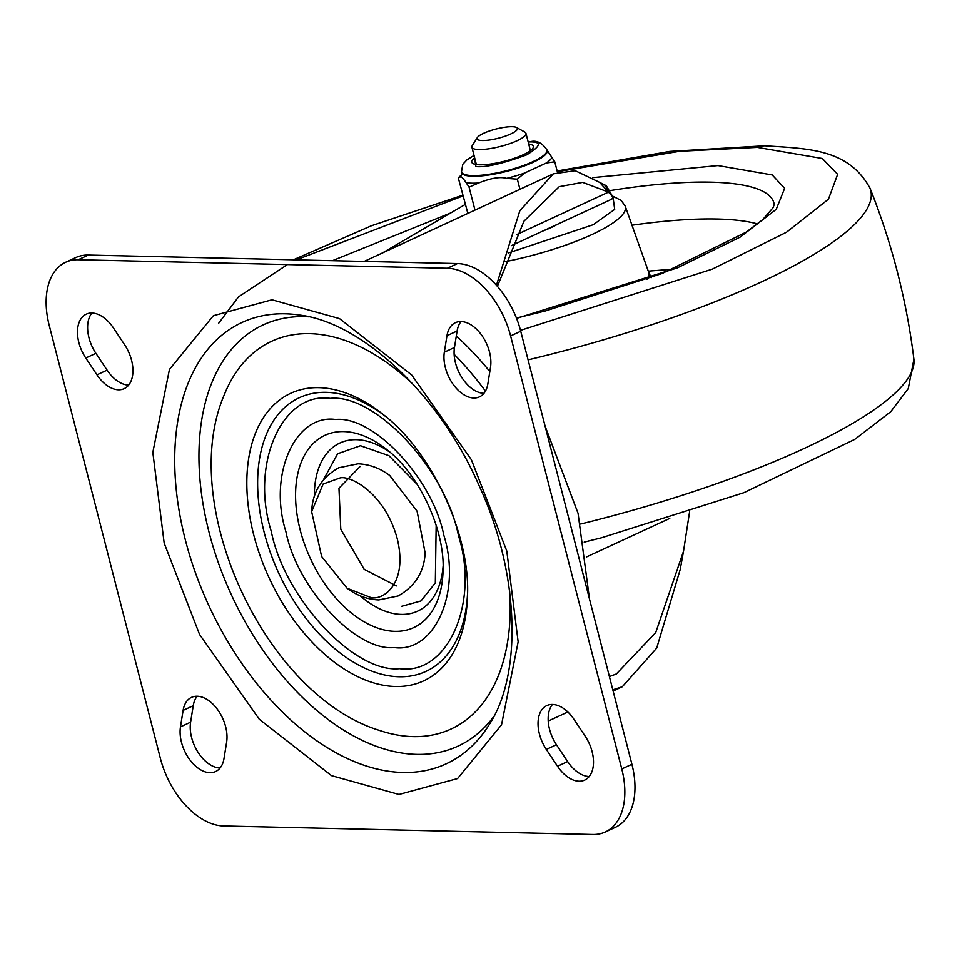 <?xml version="1.0" encoding="UTF-8"?>
<svg xmlns="http://www.w3.org/2000/svg" width="962" height="962" viewBox="0 0 962 962"><rect width="100%" height="100%" fill="white"/><g stroke="black" fill="none" stroke-linecap="round" stroke-linejoin="round"><path stroke-width="1.44" d="M485.449 391.113A247.222 151.407 -114.8 0 0 454.124 354.329M589.225 776.514A31.782 19.468 65.2 0 1 567.652 761.555L556.457 744.732A31.782 19.468 65.2 0 1 549.53 729.244A31.782 19.468 65.2 0 1 552.441 704.437M220.094 767.989A31.782 19.468 65.2 0 1 191.606 737.529A31.782 19.468 65.2 0 1 190.608 722.173L193.254 705.687A31.782 19.468 65.2 0 1 197.15 696.235M483.946 393.314A31.782 19.468 65.2 0 1 455.459 362.854A31.782 19.468 65.2 0 1 454.461 347.498L457.106 331.012A31.782 19.468 65.2 0 1 461.014 321.561M128.667 385.113A31.782 19.468 65.2 0 1 107.095 370.142L95.899 353.331A31.782 19.468 65.2 0 1 88.985 337.842A31.782 19.468 65.2 0 1 91.883 313.035M605.314 831.986L615.439 827.296A70.635 43.254 -114.8 0 0 631.914 764.261L520.731 331.253A70.635 43.254 -114.8 0 0 457.491 263.576L88.36 255.05A70.635 43.254 -114.8 0 0 75.794 257.563L65.656 262.253A70.635 43.254 65.2 0 1 78.235 259.74L447.354 268.266A70.635 43.254 65.2 0 1 510.606 335.942L621.777 768.951A70.635 43.254 65.2 0 1 605.314 831.986A70.635 43.254 65.2 0 1 592.736 834.499L223.617 825.973A70.635 43.254 65.2 0 1 160.365 758.296L49.194 325.288A70.635 43.254 65.2 0 1 65.656 262.253M546.32 749.434A31.782 19.468 65.2 0 1 539.405 733.934A31.782 19.468 65.2 0 1 546.813 705.579A31.782 19.468 65.2 0 1 574.013 719.408L585.209 736.219A31.782 19.468 65.2 0 1 584.716 780.074A31.782 19.468 65.2 0 1 557.515 766.245L546.32 749.434L556.457 744.732M224.002 758.537A31.782 19.468 65.2 0 1 215.584 771.548A31.782 19.468 65.2 0 1 181.469 742.231A31.782 19.468 65.2 0 1 180.471 726.875L183.117 710.377A31.782 19.468 65.2 0 1 191.522 697.366A31.782 19.468 65.2 0 1 216.534 708.176A31.782 19.468 65.2 0 1 226.647 742.051L224.002 758.537M487.854 383.862A31.782 19.468 65.2 0 1 479.449 396.873A31.782 19.468 65.2 0 1 445.334 367.556A31.782 19.468 65.2 0 1 444.324 352.2L446.969 335.702A31.782 19.468 65.2 0 1 455.387 322.691A31.782 19.468 65.2 0 1 480.399 333.501A31.782 19.468 65.2 0 1 490.5 367.376L487.854 383.862M85.762 358.02A31.782 19.468 65.2 0 1 78.848 342.532A31.782 19.468 65.2 0 1 86.255 314.165A31.782 19.468 65.2 0 1 113.456 327.994L124.651 344.817A31.782 19.468 65.2 0 1 124.158 388.672A31.782 19.468 65.2 0 1 96.958 374.831L85.762 358.02L95.899 353.331M398.989 794.456L331.469 775.625L259.259 719.215L199.579 634.487L164.177 543.169L152.826 452.405L169.444 369.432L213.384 315.704L271.981 299.795L339.502 318.614L411.712 375.024L471.392 459.764L506.794 551.082L518.145 641.846L501.527 724.807L457.587 778.547L398.989 794.456M399.579 668.662C447.583 675.552 479.749 602.921 458.477 535.678C445.274 468.626 375.192 393.626 330.17 398.376C282.167 391.474 250 464.105 271.272 531.349C284.475 598.412 354.557 673.4 399.579 668.662M394.143 647.522C356.168 651.527 297.054 588.263 285.906 531.685C267.965 474.963 295.106 413.684 335.606 419.504C373.581 415.5 432.696 478.763 443.843 535.341C461.784 592.063 434.644 653.342 394.143 647.522M401.695 606.288L421.019 600.925L435.317 582.9L436.171 525.324M417.255 484.463L388.925 455.687L360.473 445.731L337.65 453.751L323.581 479.509M396.464 585.894L364.237 569.36L340.788 529.268L338.973 488.239L360.041 466.582M311.652 511.688L323.112 484.042L340.38 477.849C351.888 475.721 385.293 494.36 397.234 538.696C408.056 583.008 383.886 600.312 371.128 597.63L347.078 588.215L321.621 556.505L311.652 511.688C312.422 492.279 321.452 477.645 338.744 467.772L358.056 463.816C369.528 464.321 380.098 468.229 389.766 475.529L417.087 511.219L425.132 552.958M557.551 224.266A45.911 10.462 165.6 0 1 551.166 227.573A45.911 10.462 165.6 0 1 543.374 230.832M508.213 253.03L593.277 224.699L614.694 209.403L613.119 197.919M672.775 269.216L648.28 271.14M465.127 204.521L382.455 252.958M511.243 245.707L611.856 199.134L612.962 197.078L608.477 192.135L582.683 182.383L559.271 186.676L523.953 221.2L497.402 286.363M612.962 197.078L606.276 185.714L599.615 182.383L608.477 192.135L516.341 234.788M467.857 213.42L458.273 177.802L459.896 177.309C460.437 175.601 462.53 177.417 466.185 182.744L469.071 187.145L478.535 183.033C490.981 178.078 500.336 176.527 506.613 178.391L517.328 179.16L524.53 173.088L546.32 162.999L554.773 161.82L546.993 149.952A44.144 10.053 165.6 0 1 533.08 161.592A44.144 10.053 165.6 0 1 472.57 175.589A44.144 10.053 165.6 0 1 461.483 171.909L461.652 172.571A44.144 10.053 -14.4 0 0 472.739 176.25A44.144 10.053 -14.4 0 0 533.249 162.253A44.144 10.053 -14.4 0 0 547.174 150.613M474.975 210.125L469.071 187.145M461.616 174.795L458.273 177.802M528.691 143.963A31.782 7.239 165.6 0 1 532.888 148.22A31.782 7.239 165.6 0 1 523.292 154.738A31.782 7.239 165.6 0 1 473.015 163.588A31.782 7.239 165.6 0 1 474.639 157.84M516.57 127.501L524.843 132.083A27.898 6.349 165.6 0 1 525.961 133.333A27.898 6.349 165.6 0 1 517.159 140.692A27.898 6.349 165.6 0 1 488.72 148.821A27.898 6.349 165.6 0 1 471.909 147.21A27.898 6.349 165.6 0 1 472.294 145.575L477.332 137.578A20.839 4.75 165.6 0 1 483.621 133.297A20.839 4.75 165.6 0 1 516.57 127.501A20.839 4.75 165.6 0 1 510.834 133.922A20.839 4.75 165.6 0 1 487.445 140.272A20.839 4.75 165.6 0 1 477.332 137.578M554.773 161.82L557.443 172.21M517.328 179.16L519.937 189.31M609.403 676.575L616.353 673.953L655.723 632.551L683.537 551.19L689.538 512.073M589.526 599.194L578.054 513.323L545.105 426.178M496.44 285.269L519.853 210.726L553.33 173.845L575.204 170.719L599.615 182.383M683.537 551.19L680.194 569.54L656.697 648.087L622.282 686.772L612.794 689.802M185.233 539.478A243.158 148.918 65.2 0 1 285.197 313.804A243.158 148.918 65.2 0 1 299.843 315.091C360.702 322.354 438.624 393.205 478.715 484.812C519.901 573.196 522.246 674.542 489.333 724.434A243.158 148.918 65.2 0 1 402.97 772.474A243.158 148.918 65.2 0 1 185.233 539.478M309.067 316.847A232.07 142.123 -114.8 0 0 304.377 316.63A232.07 142.123 -114.8 0 0 208.982 531.998A232.07 142.123 -114.8 0 0 416.774 754.376A232.07 142.123 -114.8 0 0 493.963 716.257M414.345 385.618A213.624 130.832 -114.8 0 0 309.668 333.658A213.624 130.832 -114.8 0 0 224.338 394.66C176.719 504.485 265.271 695.754 379.81 730.519A213.624 130.832 -114.8 0 0 413.119 736.603A213.624 130.832 -114.8 0 0 509.656 591.486M318.807 387.674A158.429 97.03 65.2 0 1 383.297 414.598C431.649 451.214 470.827 535.846 467.46 596.404A158.429 97.03 65.2 0 1 395.526 686.495A158.429 97.03 65.2 0 1 253.679 534.692A158.429 97.03 65.2 0 1 318.807 387.674M385.401 416.318A150.781 92.352 -114.8 0 0 326.13 392.34A150.781 92.352 -114.8 0 0 264.153 532.275A150.781 92.352 -114.8 0 0 399.158 676.755A150.781 92.352 -114.8 0 0 467.52 593.698M300.144 529.858A105.904 64.863 65.2 0 1 343.687 431.577A105.904 64.863 65.2 0 1 386.796 449.579C419.216 474.194 445.262 530.459 443.049 571.115A105.904 64.863 65.2 0 1 394.973 631.337A105.904 64.863 65.2 0 1 300.144 529.858M390.524 452.693A92.605 56.71 -114.8 0 0 356.433 439.694A92.605 56.71 -114.8 0 0 314.358 496.789M360.185 595.791A92.605 56.71 -114.8 0 0 401.286 614.381A92.605 56.71 -114.8 0 0 443.097 566.245M621.777 768.951L631.914 764.261M510.606 335.942L520.731 331.253M447.354 268.266L457.491 263.576M78.235 259.74L88.36 255.05M107.095 370.142L96.958 374.831M444.324 352.2L454.461 347.498M457.106 331.012L446.969 335.702M190.608 722.173L180.471 726.875M193.254 705.687L183.117 710.377M567.652 761.555L557.515 766.245M504.942 261.772A105.952 24.134 -14.4 0 0 591.943 234.56A105.952 24.134 -14.4 0 0 625.216 206.133L621.151 200.397L612.277 195.959M631.986 225.228A246.789 56.205 165.6 0 1 717.255 219.035A246.789 56.205 165.6 0 1 757.563 223.966M609.15 190.765A250.757 57.119 165.6 0 1 710.966 182.179A250.757 57.119 165.6 0 1 774.23 204.473L773.111 207.66L762.625 219.745L746.199 232.131L662.265 273.448L545.682 310.87L516.438 318.049M516.57 318.398L677.176 267.953L740.151 237.121L776.226 209.355L784.655 188.348L772.209 174.952L717.977 165.584L592.905 177.633M450.613 213.023L332.383 260.69M218.735 323.16L238.504 296.885L287.397 264.574M296.356 259.848L462.926 195.959M557.311 171.729L679.677 151.287L757.286 147.39L822.33 158.502L837.649 174.35L828.438 199.218L786.567 232.203L712.469 269.071L520.502 330.351M528.078 359.86A347.631 79.173 -14.4 0 0 869.985 188.167C848.28 148.677 808.381 148.725 764.778 145.791L669.877 151.407L557.13 170.983M869.985 188.167C891.966 243.302 906.613 300.312 913.9 359.223A347.631 79.173 165.6 0 1 580.639 524.037M646.969 279.293A112.193 25.553 -14.4 0 0 648.544 271.897L651.238 277.693M586.459 556.974L669.768 518.41M612.361 196.464L604.665 184.957M459.896 177.309A47.691 10.859 165.6 0 1 461.568 174.904M478.535 183.033A47.691 10.859 165.6 0 1 471.681 183.201A47.691 10.859 165.6 0 1 466.185 182.744M551.887 157.431A47.691 10.859 165.6 0 1 546.32 162.999M524.53 173.088A47.691 10.859 165.6 0 1 506.613 178.391M528.174 141.931L529.136 141.943C542.099 141.51 541.305 145.803 526.755 154.822C502.813 163.624 485.87 167.544 475.925 166.582L474.122 155.808M456.301 336.003A247.222 151.407 65.2 0 1 489.826 371.572M347.078 588.215C356.746 595.526 367.316 599.422 378.775 599.927L398.1 595.971C415.392 586.098 424.422 571.464 425.192 552.056M913.9 359.223L908.272 388.576L890.752 411.7L854.785 439.369L743.83 492.724L601.466 537.806L584.223 542.123M462.746 195.226L371.585 225.709L293.386 259.788M625.216 206.133L648.544 271.897M546.993 149.952C542.291 143.037 536.952 140.236 531 141.546L528.078 141.558M474.025 155.435L466.943 159.86L462.782 164.322L461.483 171.909M530.411 150.685L525.961 133.333M476.37 164.562L471.909 147.21M461.652 172.571L461.483 175.096M553.042 173.99L364.177 261.423M621.969 686.916L613.107 691.017M567.845 711.976L548.22 721.055"/></g></svg>
